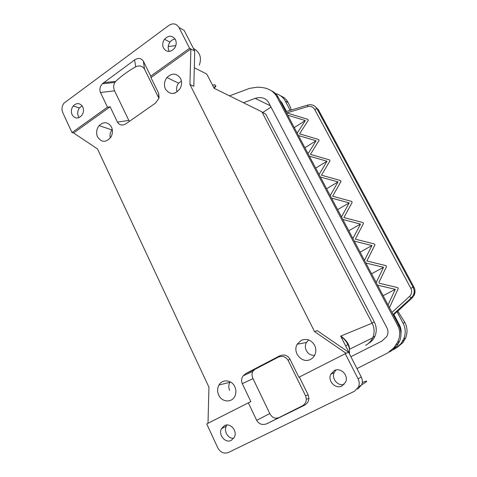 <?xml version="1.0" encoding="UTF-8"?>
<svg xmlns="http://www.w3.org/2000/svg" width="477" height="477" viewBox="0 0 477 477"><rect width="100%" height="100%" fill="white"/><g stroke="black" fill="none" stroke-linecap="round" stroke-linejoin="round"><path stroke-width="0.72" d="M342.826 337.621L341.955 338.265M175.166 39.096C173.109 39.275 171.368 40.277 169.949 42.113C168.005 44.987 167.683 47.909 168.977 50.866L169.311 51.462M357.667 389.137L361.649 384.867C362.657 382.25 362.526 379.626 361.244 376.979L348.568 352.175L317.205 330.633L314.564 331.61L189.941 84.524L193.805 86.379L194.729 51.051L184.217 30.48L178.947 27.439C176.418 23.558 173.085 22.854 168.953 25.341L63.954 103.169C61.849 106.144 61.444 109.281 62.755 112.584L72.003 132.588L107.462 107.158L100.48 92.502C99.329 89.551 99.937 86.647 102.316 83.797L134.574 59.959C138.372 57.634 141.311 58.063 143.386 61.247L144.537 69.177C142.42 65.909 139.481 65.116 135.724 66.792C127.86 71.252 121.194 76.111 115.72 81.364L114.856 82.426C113.413 85.091 113.323 87.899 114.587 90.839L100.48 92.502M194.729 51.051L189.572 48.278L178.947 27.439M175.399 39.508C176.705 42.477 176.401 45.416 174.481 48.332C170.367 52.542 166.723 52.47 163.539 48.135C162.234 45.136 162.562 42.179 164.523 39.257C168.596 35.131 172.221 35.215 175.399 39.508M72.075 114.677C70.87 111.666 71.222 108.792 73.136 106.061C76.797 102.513 80.005 102.799 82.754 106.914C83.958 109.901 83.618 112.763 81.74 115.5C78.043 119.101 74.823 118.833 72.075 114.677M189.572 48.278L150.738 76.129L143.386 61.247M212.611 85.526C215.354 83.797 215.878 84.727 214.191 88.311L213.863 87.977M199.332 65.116C201.914 57.645 199.929 52.071 193.37 48.392M175.816 45.643L168.232 46.49M189.941 84.524L190.872 48.982L150.929 77.59L158.602 93.128L158.817 98.506L155.335 103.211L126.059 123.704C122.321 125.862 119.447 125.332 117.449 122.118L128.82 120.425L114.587 90.839M214 88.114C216.641 85.079 216.707 85.144 214.191 88.311L261.891 111.827L372.132 323.179C374.534 328.063 374.725 332.94 372.698 337.817C371.178 341.144 368.822 343.637 365.644 345.288M129.368 121.391L128.82 120.425M158.889 98.28L144.537 69.177M224.428 425.645C230.242 422.3 237.737 431.023 234.326 437.254L231.297 440.354C225.394 443.652 218.025 434.809 221.483 428.662L224.428 425.645M372.698 337.817L349.599 349.206C349.355 344.519 346.421 340.143 340.805 336.064L340.799 336.392M180.539 78.466C176.645 73.035 172.114 72.719 166.95 77.512C164.237 81.215 163.73 85.073 165.441 89.092C169.89 94.977 174.719 94.887 179.936 88.823C181.874 85.335 182.077 81.883 180.539 78.466M218.704 395.075C217.172 391.528 217.273 388.159 219.015 384.981C222.336 378.827 231.792 379.805 234.803 386.716C236.169 389.781 236.264 392.792 235.078 395.749C232.305 402.993 221.829 402.487 218.704 395.075M301.094 340.393C306.663 338.181 311.165 339.809 314.605 345.288C316.012 348.246 316.185 351.215 315.118 354.202C314.2 356.522 312.685 358.239 310.569 359.36C302.281 364.136 292.097 352.461 297.219 344.215L301.094 340.393M111.505 127.067C107.993 121.802 103.855 121.325 99.085 125.618C96.443 129.13 95.925 132.892 97.529 136.905C101.494 142.587 105.9 142.73 110.747 137.334C112.721 133.959 112.971 130.537 111.505 127.067M207.996 423.296L208.938 387.187L97.517 148.955L73.601 132.97L110.139 106.806L117.449 122.118M242.28 383.663L252.995 378.637L269.785 413.547L256.686 420.35L248.344 402.844L250.848 401.604L242.28 383.663C241.123 380.956 241.422 378.344 243.175 375.828L245.882 373.527L254.754 369.448L278.228 357.178C282.384 355.502 285.687 356.581 288.132 360.421L305.578 395.809L306.359 399.231C306.192 402.29 304.791 404.532 302.162 405.945L266.852 423.725L304.296 405.337C307.134 403.81 308.673 401.491 308.905 398.378L308.148 394.861L305.578 395.809M361.244 376.979L358.12 378.911L345.27 353.713L298.876 377.265L289.855 358.984C287.404 355.132 283.952 354.119 279.492 355.943L245.882 373.527M314.564 331.61L346.105 353.326L348.568 352.175M73.601 132.97L72.003 132.588M82.127 105.846L79.462 107.915C77.566 110.61 77.214 113.448 78.407 116.424L79.11 117.604M110.348 137.913C109.585 134.973 110.133 132.314 112 129.941L112.304 129.607M150.738 76.129L150.929 77.59M110.139 106.806L107.462 107.158M177.146 91.876C176.096 88.8 176.585 85.914 178.619 83.219L181.397 81.072M214.191 88.311L206.768 74.09L194.294 67.716M349.057 352.551L340.661 336.124L372.132 323.179M175.381 92.872L173.521 93.414M230.212 381.844L229.902 382.315C228.507 384.856 228.423 387.539 229.658 390.371M308.72 339.946L306.413 342.516C305.065 345.133 305.041 347.828 306.329 350.607C308.22 353.976 310.986 355.544 314.617 355.317M348.401 344.442L345.634 345.855M336.017 369.985L334.216 372.525C331.253 378.529 337.835 386.495 344.102 384.408M334.264 370.605C340.554 367.016 348.866 375.345 345.622 382.083L342.003 385.953C335.593 389.5 327.413 381.022 330.728 374.367L334.264 370.605M248.344 402.844L206.732 423.934L217.774 447.82C220.434 452.476 223.981 454.032 228.411 452.488L354.489 391.253L358.531 386.919C359.557 384.265 359.414 381.6 358.12 378.911M299.329 377.003L308.148 394.861M256.686 420.35C259.053 424.25 262.439 425.377 266.852 423.725M345.27 353.713L346.105 353.326M362.258 382.542C368.357 380.103 368.166 380.861 361.679 384.802M349.319 353.642C350.416 347.578 347.578 341.717 340.805 336.064M269.785 413.547C271.997 417.512 274.764 418.925 278.073 417.78M252.995 378.637C251.784 375.971 251.719 373.557 252.798 371.392L254.754 369.448M227.046 424.989L226.313 426.164C223.504 431.226 228.167 438.923 233.706 438.297M397.8 311.159L404.866 322.404C407.465 327.586 407.704 332.779 405.581 337.99L402.934 342.558L400.918 343.696L395.761 348.329L393.221 349.79M368.411 343.482C371.368 341.794 373.545 339.374 374.946 336.207C376.818 331.587 376.663 326.954 374.481 322.315L265.707 114.092L262.064 112.161M347.131 343.762L347.84 343.398M270.358 105.811L255.147 98.351L243.497 102.758M271.025 107.075L262.732 112.512M255.147 98.351C261.098 96.628 265.528 97.886 268.426 102.132L387.002 327.955C388.356 330.716 388.278 333.566 386.758 336.5L381.827 341.174L350.887 356.707M341.496 216.928L331.545 198.11L349.194 202.886L341.496 216.928L342.844 219.48L360.499 224.095L352.914 238.53L354.28 241.112L371.947 245.572L364.476 260.4L365.859 263.012L383.538 267.311L376.186 282.545L377.587 285.192L395.272 289.324L388.045 304.97L398.718 325.153C401.407 330.537 401.694 335.909 399.577 341.264L396.924 345.95L393.972 347.62L397.454 342.42C400.34 336.607 400.441 330.99 397.752 325.582L276.696 96.491C273.542 91.071 268.205 88.03 260.675 87.369L257.461 87.178L249.626 88.352L229.515 95.865M393.972 347.62L387.658 352.986L356.957 368.596M400.918 343.696L403.679 339.028C405.903 333.715 405.706 328.444 403.077 323.203L396.965 311.666L397.49 311.439M397.102 347.56L402.934 342.558M396.924 345.95L391.909 350.547L389.28 352.056M395.761 348.329L395.791 347.518M331.545 198.11L330.215 195.594L338.02 181.928L320.383 177.009L319.071 174.522L326.983 161.226L309.364 156.158L308.064 153.701L316.078 140.769L298.471 135.563L297.189 133.131L305.304 120.556L287.709 115.207L286.444 112.81L307.844 119.333L308.321 120.222L299.574 133.84L318.612 139.493L319.089 140.387L310.449 154.393L329.5 159.884L329.989 160.797L321.462 175.19L340.524 180.533L341.019 181.451L332.606 196.244L351.686 201.425L352.181 202.355L343.887 217.56L362.979 222.574L363.48 223.516L355.311 239.138L374.415 243.98L374.922 244.934L366.879 260.985L385.988 265.653L386.501 266.619L378.941 282.378L379.43 283.308L397.705 287.595L398.229 288.579L389.465 307.653M297.189 133.131L287.709 115.207M316.078 140.769L304.904 147.733M308.064 153.701L298.471 135.563M338.02 181.928L326.59 188.737M330.215 195.594L320.383 177.009M319.071 174.522L309.364 156.158M286.444 112.81L278.252 97.32L276.696 96.491M388.045 304.97L377.587 285.192M376.186 282.545L365.859 263.012M354.28 241.112L364.476 260.4M352.914 238.53L342.844 219.48M326.983 161.226L315.685 168.113M271.228 90.672C274.233 92.007 276.577 94.225 278.252 97.32M393.203 314.725L393.883 314.474L399.47 325.034C400.877 327.759 401.384 330.627 400.978 333.632M396.965 311.666L393.883 314.474M413.923 287.094L413.082 287.255C414.424 289.903 414.519 292.574 413.368 295.275L411.281 298.143L412.194 297.863L397.43 311.499M314.635 109.388L410.834 288.311L413.082 287.255L316.949 108.708C314.802 105.304 311.731 104.087 307.731 105.059L307.677 106.621C310.706 105.906 313.025 106.83 314.635 109.388L316.949 108.708L318.219 109.436L413.905 287.059C415.24 289.688 415.348 292.341 414.233 295.019L412.241 297.815M410.834 288.311C412.235 291.369 411.776 294.1 409.457 296.497L411.281 298.143L393.161 314.641M291.149 110.05L290.708 107.927L288.191 102.621C286.468 99.46 284.006 97.23 280.804 95.931M279.629 99.926L282.05 103.062L286.492 111.451M275.497 93.581C279.838 94.625 283.105 97.123 285.3 101.076L290.207 110.336M395.272 289.324L383.144 295.704M371.947 245.572L360.105 252.13M360.499 224.095L348.8 230.743M383.538 267.311L371.553 273.786M349.194 202.886L337.627 209.612M305.304 120.556L294.261 127.592M158.602 93.128L159.091 97.439M134.574 59.959L135.724 66.792M115.72 81.364L103.563 82.676M279.492 355.943L278.228 357.178M289.855 358.984L288.132 360.421M304.296 405.337L302.162 405.945M374.296 321.951L372.024 322.971M403.077 323.203L404.866 322.404M402.463 341.282L404.413 340.196M398.408 343.535L395.91 344.925M398.718 325.153L397.752 325.582M398.808 325.326L399.47 325.034M409.457 296.497L391.987 312.423M307.677 106.621L286.76 112.906M280.995 102.513L282.05 103.062M307.534 105.119L285.83 111.654M318.332 109.65L314.677 106.121M288.191 102.621L285.3 101.076M73.136 106.061L79.462 107.915M112 129.941L99.085 125.618M178.619 83.219L166.95 77.512M114.856 82.426L102.316 83.797M229.902 382.315L219.015 384.981M306.413 342.516L297.219 344.215M308.905 398.378L306.359 399.231M361.649 384.867L358.531 386.919M243.175 375.828L252.798 371.392M372.925 337.287L374.946 336.207M403.679 339.028L405.581 337.99M393.078 314.486L411.108 298.059L413.368 295.275L414.233 295.019L414.996 291.101M317.861 109.233L316.126 107.48M399.577 341.264L397.454 342.42M164.523 39.257L169.949 42.113M221.483 428.662L226.313 426.164M330.728 374.367L334.216 372.525"/></g></svg>

